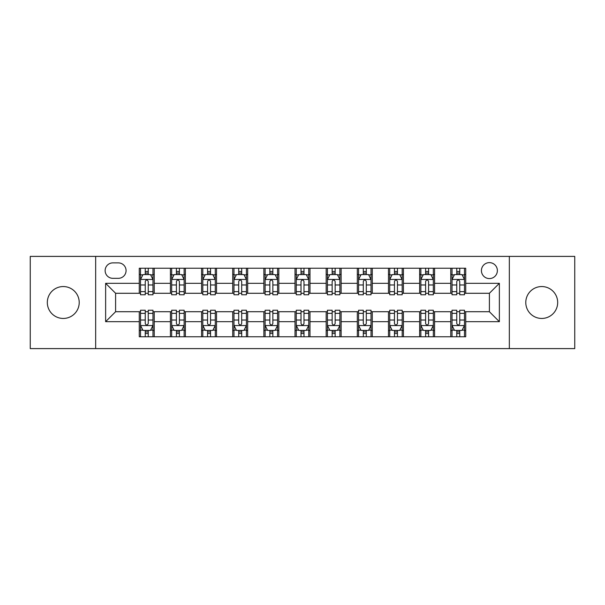 <?xml version="1.0" encoding="UTF-8"?>
<svg xmlns="http://www.w3.org/2000/svg" width="605" height="605" viewBox="0 0 605 605"><rect width="100%" height="100%" fill="white"/><g stroke="black" fill="none" stroke-linecap="round" stroke-linejoin="round"><path stroke-width="0.91" d="M541.732 286.551A15.949 15.949 0 0 0 525.783 302.5A15.949 15.949 0 0 0 541.732 318.449A15.949 15.949 0 0 0 557.681 302.5A15.949 15.949 0 0 0 541.732 286.551M63.268 286.551A15.949 15.949 0 0 0 47.319 302.5A15.949 15.949 0 0 0 63.268 318.449A15.949 15.949 0 0 0 79.217 302.5A15.949 15.949 0 0 0 63.268 286.551M489.4 262.63A7.971 7.971 0 0 0 481.421 270.601A7.971 7.971 0 0 0 489.4 278.58A7.971 7.971 0 0 0 497.37 270.601A7.971 7.971 0 0 0 489.4 262.63M509.334 348.601L574.75 348.601L574.75 256.399L509.334 256.399L509.334 348.601L95.666 348.601L95.666 256.399L30.25 256.399L30.25 348.601L95.666 348.601M112.863 278.33L118.346 278.33A7.729 7.729 0 0 0 126.067 270.601A7.729 7.729 0 0 0 118.346 262.88L112.863 262.88A7.729 7.729 0 0 0 105.134 270.601A7.729 7.729 0 0 0 112.863 278.33M509.334 256.399L95.666 256.399M139.271 321.686L105.633 321.686L105.633 283.314L139.271 283.314L139.271 293.281L115.6 293.281L115.6 311.719L139.271 311.719L139.271 336.766L465.729 336.766L465.729 311.719L489.4 311.719L489.4 293.281L465.729 293.281L465.729 283.314L499.367 283.314L499.367 321.686L465.729 321.686M465.729 283.314L465.729 268.234L139.271 268.234L139.271 283.314M450.77 268.234L450.77 293.281L452.018 293.281M456.752 293.281L459.747 293.281M464.481 293.281L465.729 293.281M450.77 293.281L433.331 293.281M419.62 268.234L419.62 293.281L420.868 293.281M425.602 293.281L428.597 293.281M419.62 293.281L402.181 293.281M388.47 268.234L388.47 293.281L389.718 293.281M394.452 293.281L397.447 293.281M388.47 293.281L371.031 293.281M357.321 268.234L357.321 293.281L358.568 293.281M363.302 293.281L366.297 293.281M357.321 293.281L339.881 293.281M326.171 268.234L326.171 293.281L327.418 293.281M332.153 293.281L335.147 293.281M326.171 293.281L308.731 293.281M295.021 268.234L295.021 293.281L296.268 293.281M301.003 293.281L303.997 293.281M295.021 293.281L277.582 293.281M263.871 268.234L263.871 293.281L265.119 293.281M269.853 293.281L272.847 293.281M263.871 293.281L246.432 293.281M232.721 268.234L232.721 293.281L233.969 293.281M238.703 293.281L241.698 293.281M232.721 293.281L215.282 293.281M201.571 268.234L201.571 293.281L202.819 293.281M207.553 293.281L210.548 293.281M201.571 293.281L184.132 293.281M170.421 268.234L170.421 293.281L171.669 293.281M176.403 293.281L179.398 293.281M170.421 293.281L152.982 293.281M139.271 293.281L140.519 293.281M145.253 293.281L148.248 293.281M139.271 311.719L140.519 311.719M145.253 311.719L148.248 311.719M152.982 311.719L154.23 311.719L154.23 336.766M171.669 311.719L154.23 311.719M176.403 311.719L179.398 311.719M184.132 311.719L185.38 311.719L185.38 336.766M202.819 311.719L185.38 311.719M207.553 311.719L210.548 311.719M215.282 311.719L216.529 311.719L216.529 336.766M233.969 311.719L216.529 311.719M238.703 311.719L241.698 311.719M246.432 311.719L247.679 311.719L247.679 336.766M265.119 311.719L247.679 311.719M269.853 311.719L272.847 311.719M277.582 311.719L278.829 311.719L278.829 336.766M296.268 311.719L278.829 311.719M301.003 311.719L303.997 311.719M308.731 311.719L309.979 311.719L309.979 336.766M327.418 311.719L309.979 311.719M332.153 311.719L335.147 311.719M339.881 311.719L341.129 311.719L341.129 336.766M358.568 311.719L341.129 311.719M363.302 311.719L366.297 311.719M371.031 311.719L372.279 311.719L372.279 336.766M389.718 311.719L372.279 311.719M394.452 311.719L397.447 311.719M402.181 311.719L403.429 311.719L403.429 336.766M420.868 311.719L403.429 311.719M425.602 311.719L428.597 311.719M433.331 311.719L434.579 311.719L434.579 336.766M452.018 311.719L434.579 311.719M456.752 311.719L459.747 311.719M464.481 311.719L465.729 311.719M154.23 268.234L154.23 293.281M139.271 274.466L140.519 274.466M145.253 274.466L148.248 274.466M152.982 274.466L154.23 274.466M139.271 330.534L140.519 330.534M145.253 330.534L148.248 330.534M152.982 330.534L154.23 330.534M170.421 311.719L170.421 336.766M185.38 268.234L185.38 293.281M170.421 274.466L171.669 274.466M176.403 274.466L179.398 274.466M184.132 274.466L185.38 274.466M170.421 330.534L171.669 330.534M176.403 330.534L179.398 330.534M184.132 330.534L185.38 330.534M201.571 311.719L201.571 336.766M201.571 330.534L202.819 330.534M207.553 330.534L210.548 330.534M215.282 330.534L216.529 330.534M216.529 268.234L216.529 293.281M201.571 274.466L202.819 274.466M207.553 274.466L210.548 274.466M215.282 274.466L216.529 274.466M232.721 311.719L232.721 336.766M232.721 330.534L233.969 330.534M238.703 330.534L241.698 330.534M246.432 330.534L247.679 330.534M247.679 268.234L247.679 293.281M232.721 274.466L233.969 274.466M238.703 274.466L241.698 274.466M246.432 274.466L247.679 274.466M263.871 311.719L263.871 336.766M263.871 330.534L265.119 330.534M269.853 330.534L272.847 330.534M277.582 330.534L278.829 330.534M278.829 268.234L278.829 293.281M263.871 274.466L265.119 274.466M269.853 274.466L272.847 274.466M277.582 274.466L278.829 274.466M295.021 311.719L295.021 336.766M295.021 330.534L296.268 330.534M301.003 330.534L303.997 330.534M308.731 330.534L309.979 330.534M309.979 268.234L309.979 293.281M295.021 274.466L296.268 274.466M301.003 274.466L303.997 274.466M308.731 274.466L309.979 274.466M326.171 311.719L326.171 336.766M326.171 330.534L327.418 330.534M332.153 330.534L335.147 330.534M339.881 330.534L341.129 330.534M341.129 268.234L341.129 293.281M326.171 274.466L327.418 274.466M332.153 274.466L335.147 274.466M339.881 274.466L341.129 274.466M357.321 311.719L357.321 336.766M357.321 330.534L358.568 330.534M363.302 330.534L366.297 330.534M371.031 330.534L372.279 330.534M372.279 268.234L372.279 293.281M357.321 274.466L358.568 274.466M363.302 274.466L366.297 274.466M371.031 274.466L372.279 274.466M388.47 311.719L388.47 336.766M388.47 330.534L389.718 330.534M394.452 330.534L397.447 330.534M402.181 330.534L403.429 330.534M403.429 268.234L403.429 293.281M388.47 274.466L389.718 274.466M394.452 274.466L397.447 274.466M402.181 274.466L403.429 274.466M419.62 311.719L419.62 336.766M419.62 330.534L420.868 330.534M425.602 330.534L428.597 330.534M433.331 330.534L434.579 330.534M434.579 268.234L434.579 293.281M419.62 274.466L420.868 274.466M425.602 274.466L428.597 274.466M433.331 274.466L434.579 274.466M450.77 311.719L450.77 336.766M450.77 330.534L452.018 330.534M456.752 330.534L459.747 330.534M464.481 330.534L465.729 330.534M450.77 274.466L452.018 274.466M456.752 274.466L459.747 274.466M464.481 274.466L465.729 274.466M115.6 293.281L105.633 283.314M115.6 311.719L105.633 321.686M499.367 283.314L489.4 293.281M499.367 321.686L489.4 311.719M148.248 271.471L145.253 271.471M152.982 291.648L148.248 291.648L148.248 294.771L152.982 294.771L152.982 279.57L150.486 274.587L143.014 274.587L140.519 279.57L140.519 294.771L145.253 294.771L145.253 291.648L140.519 291.648M140.519 279.57L140.519 268.234M152.982 279.57L152.982 268.234M145.253 274.587L145.253 268.234M148.248 268.234L148.248 274.587M148.248 291.648L148.248 281.446C147.249 279.525 146.251 279.525 145.253 281.446L145.253 291.648M145.253 333.529L148.248 333.529M140.519 313.352L145.253 313.352L145.253 310.229L140.519 310.229L140.519 325.429L143.014 330.413L150.486 330.413L152.982 325.429L152.982 310.229L148.248 310.229L148.248 313.352L152.982 313.352M152.982 325.429L152.982 336.766M140.519 325.429L140.519 336.766M148.248 330.413L148.248 336.766M145.253 336.766L145.253 330.413M145.253 313.352L145.253 323.554C146.251 325.475 147.249 325.475 148.248 323.554L148.248 313.352M179.398 271.471L176.403 271.471M184.132 291.648L179.398 291.648L179.398 294.771L184.132 294.771L184.132 279.57L181.636 274.587L174.164 274.587L171.669 279.57L171.669 294.771L176.403 294.771L176.403 291.648L171.669 291.648M171.669 279.57L171.669 268.234M184.132 279.57L184.132 268.234M176.403 274.587L176.403 268.234M179.398 268.234L179.398 274.587M179.398 291.648L179.398 281.446C178.399 279.525 177.401 279.525 176.403 281.446L176.403 291.648M210.548 271.471L207.553 271.471M215.282 291.648L210.548 291.648L210.548 294.771L215.282 294.771L215.282 279.57L212.786 274.587L205.314 274.587L202.819 279.57L202.819 294.771L207.553 294.771L207.553 291.648L202.819 291.648M202.819 279.57L202.819 268.234M215.282 279.57L215.282 268.234M207.553 274.587L207.553 268.234M210.548 268.234L210.548 274.587M210.548 291.648L210.548 281.446C209.549 279.525 208.551 279.525 207.553 281.446L207.553 291.648M241.698 271.471L238.703 271.471M246.432 291.648L241.698 291.648L241.698 294.771L246.432 294.771L246.432 279.57L243.936 274.587L236.464 274.587L233.969 279.57L233.969 294.771L238.703 294.771L238.703 291.648L233.969 291.648M233.969 279.57L233.969 268.234M246.432 279.57L246.432 268.234M238.703 274.587L238.703 268.234M241.698 268.234L241.698 274.587M241.698 291.648L241.698 281.446C240.699 279.525 239.701 279.525 238.703 281.446L238.703 291.648M176.403 333.529L179.398 333.529M171.669 313.352L176.403 313.352L176.403 310.229L171.669 310.229L171.669 325.429L174.164 330.413L181.636 330.413L184.132 325.429L184.132 310.229L179.398 310.229L179.398 313.352L184.132 313.352M184.132 325.429L184.132 336.766M171.669 325.429L171.669 336.766M179.398 330.413L179.398 336.766M176.403 336.766L176.403 330.413M176.403 313.352L176.403 323.554C177.401 325.475 178.399 325.475 179.398 323.554L179.398 313.352M207.553 333.529L210.548 333.529M202.819 313.352L207.553 313.352L207.553 310.229L202.819 310.229L202.819 325.429L205.314 330.413L212.786 330.413L215.282 325.429L215.282 310.229L210.548 310.229L210.548 313.352L215.282 313.352M215.282 325.429L215.282 336.766M202.819 325.429L202.819 336.766M210.548 330.413L210.548 336.766M207.553 336.766L207.553 330.413M207.553 313.352L207.553 323.554C208.551 325.475 209.549 325.475 210.548 323.554L210.548 313.352M238.703 333.529L241.698 333.529M233.969 313.352L238.703 313.352L238.703 310.229L233.969 310.229L233.969 325.429L236.464 330.413L243.936 330.413L246.432 325.429L246.432 310.229L241.698 310.229L241.698 313.352L246.432 313.352M246.432 325.429L246.432 336.766M233.969 325.429L233.969 336.766M241.698 330.413L241.698 336.766M238.703 336.766L238.703 330.413M238.703 313.352L238.703 323.554C239.701 325.475 240.699 325.475 241.698 323.554L241.698 313.352M272.847 271.471L269.853 271.471M277.582 291.648L272.847 291.648L272.847 294.771L277.582 294.771L277.582 279.57L275.086 274.587L267.614 274.587L265.119 279.57L265.119 294.771L269.853 294.771L269.853 291.648L265.119 291.648M265.119 279.57L265.119 268.234M277.582 279.57L277.582 268.234M269.853 274.587L269.853 268.234M272.847 268.234L272.847 274.587M272.847 291.648L272.847 281.446C271.849 279.525 270.851 279.525 269.853 281.446L269.853 291.648M269.853 333.529L272.847 333.529M265.119 313.352L269.853 313.352L269.853 310.229L265.119 310.229L265.119 325.429L267.614 330.413L275.086 330.413L277.582 325.429L277.582 310.229L272.847 310.229L272.847 313.352L277.582 313.352M277.582 325.429L277.582 336.766M265.119 325.429L265.119 336.766M272.847 330.413L272.847 336.766M269.853 336.766L269.853 330.413M269.853 313.352L269.853 323.554C270.851 325.475 271.849 325.475 272.847 323.554L272.847 313.352M303.997 271.471L301.003 271.471M308.731 291.648L303.997 291.648L303.997 294.771L308.731 294.771L308.731 279.57L306.236 274.587L298.764 274.587L296.268 279.57L296.268 294.771L301.003 294.771L301.003 291.648L296.268 291.648M296.268 279.57L296.268 268.234M308.731 279.57L308.731 268.234M301.003 274.587L301.003 268.234M303.997 268.234L303.997 274.587M303.997 291.648L303.997 281.446C302.999 279.525 302.001 279.525 301.003 281.446L301.003 291.648M335.147 271.471L332.153 271.471M339.881 291.648L335.147 291.648L335.147 294.771L339.881 294.771L339.881 279.57L337.386 274.587L329.914 274.587L327.418 279.57L327.418 294.771L332.153 294.771L332.153 291.648L327.418 291.648M327.418 279.57L327.418 268.234M339.881 279.57L339.881 268.234M332.153 274.587L332.153 268.234M335.147 268.234L335.147 274.587M335.147 291.648L335.147 281.446C334.149 279.525 333.151 279.525 332.153 281.446L332.153 291.648M366.297 271.471L363.302 271.471M371.031 291.648L366.297 291.648L366.297 294.771L371.031 294.771L371.031 279.57L368.536 274.587L361.064 274.587L358.568 279.57L358.568 294.771L363.302 294.771L363.302 291.648L358.568 291.648M358.568 279.57L358.568 268.234M371.031 279.57L371.031 268.234M363.302 274.587L363.302 268.234M366.297 268.234L366.297 274.587M366.297 291.648L366.297 281.446C365.299 279.525 364.301 279.525 363.302 281.446L363.302 291.648M397.447 271.471L394.452 271.471M402.181 291.648L397.447 291.648L397.447 294.771L402.181 294.771L402.181 279.57L399.686 274.587L392.214 274.587L389.718 279.57L389.718 294.771L394.452 294.771L394.452 291.648L389.718 291.648M389.718 279.57L389.718 268.234M402.181 279.57L402.181 268.234M394.452 274.587L394.452 268.234M397.447 268.234L397.447 274.587M397.447 291.648L397.447 281.446C396.449 279.525 395.451 279.525 394.452 281.446L394.452 291.648M428.597 271.471L425.602 271.471M433.331 291.648L428.597 291.648L428.597 294.771L433.331 294.771L433.331 279.57L430.836 274.587L423.364 274.587L420.868 279.57L420.868 294.771L425.602 294.771L425.602 291.648L420.868 291.648M420.868 279.57L420.868 268.234M433.331 279.57L433.331 268.234M425.602 274.587L425.602 268.234M428.597 268.234L428.597 274.587M428.597 291.648L428.597 281.446C427.599 279.525 426.601 279.525 425.602 281.446L425.602 291.648M301.003 333.529L303.997 333.529M296.268 313.352L301.003 313.352L301.003 310.229L296.268 310.229L296.268 325.429L298.764 330.413L306.236 330.413L308.731 325.429L308.731 310.229L303.997 310.229L303.997 313.352L308.731 313.352M308.731 325.429L308.731 336.766M296.268 325.429L296.268 336.766M303.997 330.413L303.997 336.766M301.003 336.766L301.003 330.413M301.003 313.352L301.003 323.554C302.001 325.475 302.999 325.475 303.997 323.554L303.997 313.352M332.153 333.529L335.147 333.529M327.418 313.352L332.153 313.352L332.153 310.229L327.418 310.229L327.418 325.429L329.914 330.413L337.386 330.413L339.881 325.429L339.881 310.229L335.147 310.229L335.147 313.352L339.881 313.352M339.881 325.429L339.881 336.766M327.418 325.429L327.418 336.766M335.147 330.413L335.147 336.766M332.153 336.766L332.153 330.413M332.153 313.352L332.153 323.554C333.151 325.475 334.149 325.475 335.147 323.554L335.147 313.352M363.302 333.529L366.297 333.529M358.568 313.352L363.302 313.352L363.302 310.229L358.568 310.229L358.568 325.429L361.064 330.413L368.536 330.413L371.031 325.429L371.031 310.229L366.297 310.229L366.297 313.352L371.031 313.352M371.031 325.429L371.031 336.766M358.568 325.429L358.568 336.766M366.297 330.413L366.297 336.766M363.302 336.766L363.302 330.413M363.302 313.352L363.302 323.554C364.301 325.475 365.299 325.475 366.297 323.554L366.297 313.352M394.452 333.529L397.447 333.529M389.718 313.352L394.452 313.352L394.452 310.229L389.718 310.229L389.718 325.429L392.214 330.413L399.686 330.413L402.181 325.429L402.181 310.229L397.447 310.229L397.447 313.352L402.181 313.352M402.181 325.429L402.181 336.766M389.718 325.429L389.718 336.766M397.447 330.413L397.447 336.766M394.452 336.766L394.452 330.413M394.452 313.352L394.452 323.554C395.451 325.475 396.449 325.475 397.447 323.554L397.447 313.352M425.602 333.529L428.597 333.529M420.868 313.352L425.602 313.352L425.602 310.229L420.868 310.229L420.868 325.429L423.364 330.413L430.836 330.413L433.331 325.429L433.331 310.229L428.597 310.229L428.597 313.352L433.331 313.352M433.331 325.429L433.331 336.766M420.868 325.429L420.868 336.766M428.597 330.413L428.597 336.766M425.602 336.766L425.602 330.413M425.602 313.352L425.602 323.554C426.601 325.475 427.599 325.475 428.597 323.554L428.597 313.352M459.747 271.471L456.752 271.471M464.481 291.648L459.747 291.648L459.747 294.771L464.481 294.771L464.481 279.57L461.986 274.587L454.514 274.587L452.018 279.57L452.018 294.771L456.752 294.771L456.752 291.648L452.018 291.648M452.018 279.57L452.018 268.234M464.481 279.57L464.481 268.234M456.752 274.587L456.752 268.234M459.747 268.234L459.747 274.587M459.747 291.648L459.747 281.446C458.749 279.525 457.751 279.525 456.752 281.446L456.752 291.648M456.752 333.529L459.747 333.529M452.018 313.352L456.752 313.352L456.752 310.229L452.018 310.229L452.018 325.429L454.514 330.413L461.986 330.413L464.481 325.429L464.481 310.229L459.747 310.229L459.747 313.352L464.481 313.352M464.481 325.429L464.481 336.766M452.018 325.429L452.018 336.766M459.747 330.413L459.747 336.766M456.752 336.766L456.752 330.413M456.752 313.352L456.752 323.554C457.751 325.475 458.749 325.475 459.747 323.554L459.747 313.352M170.421 321.686L154.23 321.686M170.421 283.314L154.23 283.314M201.571 283.314L185.38 283.314M201.571 321.686L185.38 321.686M232.721 283.314L216.529 283.314M232.721 321.686L216.529 321.686M263.871 283.314L247.679 283.314M263.871 321.686L247.679 321.686M295.021 283.314L278.829 283.314M295.021 321.686L278.829 321.686M326.171 283.314L309.979 283.314M326.171 321.686L309.979 321.686M357.321 283.314L341.129 283.314M357.321 321.686L341.129 321.686M388.47 283.314L372.279 283.314M388.47 321.686L372.279 321.686M419.62 283.314L403.429 283.314M419.62 321.686L403.429 321.686M450.77 283.314L434.579 283.314M450.77 321.686L434.579 321.686M152.921 279.45L140.579 279.45M140.519 274.889L142.863 274.889M150.637 274.889L152.982 274.889M145.253 284.97L140.519 284.97M152.982 284.97L148.248 284.97M148.248 273.059L145.253 273.059M140.579 325.55L152.921 325.55M152.982 330.111L150.637 330.111M142.863 330.111L140.519 330.111M148.248 320.03L152.982 320.03M140.519 320.03L145.253 320.03M145.253 331.941L148.248 331.941M184.071 279.45L171.729 279.45M171.669 274.889L174.013 274.889M181.787 274.889L184.132 274.889M176.403 284.97L171.669 284.97M184.132 284.97L179.398 284.97M179.398 273.059L176.403 273.059M215.221 279.45L202.879 279.45M202.819 274.889L205.163 274.889M212.937 274.889L215.282 274.889M207.553 284.97L202.819 284.97M215.282 284.97L210.548 284.97M210.548 273.059L207.553 273.059M246.371 279.45L234.029 279.45M233.969 274.889L236.313 274.889M244.087 274.889L246.432 274.889M238.703 284.97L233.969 284.97M246.432 284.97L241.698 284.97M241.698 273.059L238.703 273.059M171.729 325.55L184.071 325.55M184.132 330.111L181.787 330.111M174.013 330.111L171.669 330.111M179.398 320.03L184.132 320.03M171.669 320.03L176.403 320.03M176.403 331.941L179.398 331.941M202.879 325.55L215.221 325.55M215.282 330.111L212.937 330.111M205.163 330.111L202.819 330.111M210.548 320.03L215.282 320.03M202.819 320.03L207.553 320.03M207.553 331.941L210.548 331.941M234.029 325.55L246.371 325.55M246.432 330.111L244.087 330.111M236.313 330.111L233.969 330.111M241.698 320.03L246.432 320.03M233.969 320.03L238.703 320.03M238.703 331.941L241.698 331.941M277.521 279.45L265.179 279.45M265.119 274.889L267.463 274.889M275.237 274.889L277.582 274.889M269.853 284.97L265.119 284.97M277.582 284.97L272.847 284.97M272.847 273.059L269.853 273.059M265.179 325.55L277.521 325.55M277.582 330.111L275.237 330.111M267.463 330.111L265.119 330.111M272.847 320.03L277.582 320.03M265.119 320.03L269.853 320.03M269.853 331.941L272.847 331.941M308.671 279.45L296.329 279.45M296.268 274.889L298.613 274.889M306.387 274.889L308.731 274.889M301.003 284.97L296.268 284.97M308.731 284.97L303.997 284.97M303.997 273.059L301.003 273.059M339.821 279.45L327.479 279.45M327.418 274.889L329.763 274.889M337.537 274.889L339.881 274.889M332.153 284.97L327.418 284.97M339.881 284.97L335.147 284.97M335.147 273.059L332.153 273.059M370.971 279.45L358.629 279.45M358.568 274.889L360.913 274.889M368.687 274.889L371.031 274.889M363.302 284.97L358.568 284.97M371.031 284.97L366.297 284.97M366.297 273.059L363.302 273.059M402.121 279.45L389.779 279.45M389.718 274.889L392.063 274.889M399.837 274.889L402.181 274.889M394.452 284.97L389.718 284.97M402.181 284.97L397.447 284.97M397.447 273.059L394.452 273.059M433.271 279.45L420.929 279.45M420.868 274.889L423.213 274.889M430.987 274.889L433.331 274.889M425.602 284.97L420.868 284.97M433.331 284.97L428.597 284.97M428.597 273.059L425.602 273.059M296.329 325.55L308.671 325.55M308.731 330.111L306.387 330.111M298.613 330.111L296.268 330.111M303.997 320.03L308.731 320.03M296.268 320.03L301.003 320.03M301.003 331.941L303.997 331.941M327.479 325.55L339.821 325.55M339.881 330.111L337.537 330.111M329.763 330.111L327.418 330.111M335.147 320.03L339.881 320.03M327.418 320.03L332.153 320.03M332.153 331.941L335.147 331.941M358.629 325.55L370.971 325.55M371.031 330.111L368.687 330.111M360.913 330.111L358.568 330.111M366.297 320.03L371.031 320.03M358.568 320.03L363.302 320.03M363.302 331.941L366.297 331.941M389.779 325.55L402.121 325.55M402.181 330.111L399.837 330.111M392.063 330.111L389.718 330.111M397.447 320.03L402.181 320.03M389.718 320.03L394.452 320.03M394.452 331.941L397.447 331.941M420.929 325.55L433.271 325.55M433.331 330.111L430.987 330.111M423.213 330.111L420.868 330.111M428.597 320.03L433.331 320.03M420.868 320.03L425.602 320.03M425.602 331.941L428.597 331.941M464.421 279.45L452.079 279.45M452.018 274.889L454.363 274.889M462.137 274.889L464.481 274.889M456.752 284.97L452.018 284.97M464.481 284.97L459.747 284.97M459.747 273.059L456.752 273.059M452.079 325.55L464.421 325.55M464.481 330.111L462.137 330.111M454.363 330.111L452.018 330.111M459.747 320.03L464.481 320.03M452.018 320.03L456.752 320.03M456.752 331.941L459.747 331.941"/></g></svg>
